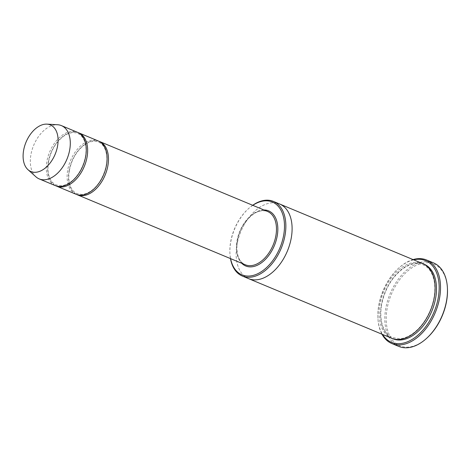 <?xml version="1.0" encoding="UTF-8"?>
<svg xmlns="http://www.w3.org/2000/svg" width="471" height="471" viewBox="0 0 471 471"><rect width="100%" height="100%" fill="white"/><g stroke="black" fill="none" stroke-linecap="round" stroke-linejoin="round"><path stroke-width="0.35" stroke-dasharray="2.35 1.77" d="M78.062 132.575A28.872 18.016 -67.4 0 0 48.189 162.395A28.872 18.016 -67.4 0 0 55.878 185.827M75.996 194.235A28.872 18.016 112.6 0 1 67.624 170.49A28.872 18.016 112.6 0 1 98.204 140.935M252.786 205.332A39.458 24.622 -67.4 0 0 248.158 208.947A39.458 24.622 -67.4 0 0 229.895 252.797A39.458 24.622 -67.4 0 0 230.584 258.632M248.576 278.638A40.418 25.222 112.6 0 1 236.854 245.391A40.418 25.222 112.6 0 1 279.662 204.014M248.417 278.567A40.418 25.222 112.6 0 1 236.854 245.391A40.418 25.222 112.6 0 1 279.503 203.949M252.68 205.285A40.418 25.222 -67.4 0 0 248.635 208.518A40.418 25.222 -67.4 0 0 230.607 242.789A40.418 25.222 -67.4 0 0 229.925 253.439A40.418 25.222 -67.4 0 0 230.478 258.585M391.578 338.207A40.418 25.222 112.6 0 1 379.856 304.961A40.418 25.222 112.6 0 1 422.664 263.583M426.956 338.025A44.268 27.624 112.6 0 1 396.358 343.877A44.268 27.624 112.6 0 1 386.979 309.394A44.268 27.624 112.6 0 1 419.467 264.019A44.268 27.624 112.6 0 1 447.45 288.829M98.886 141.247A28.872 18.016 -67.4 0 0 69.013 171.067A28.872 18.016 -67.4 0 0 76.702 194.505M55.172 185.562A28.872 18.016 112.6 0 1 46.8 161.812A28.872 18.016 112.6 0 1 77.374 132.263M35.908 176.813A28.872 18.016 112.6 0 1 30.833 155.165A28.872 18.016 112.6 0 1 57.597 124.744M413.65 259.827A44.268 27.624 -67.4 0 0 398.395 268.393A44.268 27.624 -67.4 0 0 377.901 317.589A44.268 27.624 -67.4 0 0 382.57 334.451M413.055 259.58A45.234 28.225 -67.4 0 0 398.866 267.964A45.234 28.225 -67.4 0 0 378.696 306.309A45.234 28.225 -67.4 0 0 377.93 318.231A45.234 28.225 -67.4 0 0 381.969 334.204M398.754 346.409A45.234 28.225 112.6 0 1 385.637 309.2A45.234 28.225 112.6 0 1 433.538 262.9M263.948 209.978A29.832 18.616 -67.4 0 0 239.992 231.273A29.832 18.616 -67.4 0 0 241.747 263.283M392.278 338.478A40.418 25.222 112.6 0 1 381.245 305.538A40.418 25.222 112.6 0 1 423.352 263.89M267.587 211.491A28.872 18.016 -67.4 0 0 239.851 231.214A28.872 18.016 -67.4 0 0 245.379 264.796C234.811 261.358 233.722 238.691 244.255 223.707C252.032 213.016 259.809 208.941 267.587 211.491M381.498 305.402C379.92 315.688 381.033 324.083 384.831 330.601C386.85 333.904 389.417 336.223 392.52 337.554L399.761 338.737C404.024 338.449 408.381 336.724 412.837 333.568C420.521 327.893 426.496 319.75 430.759 309.147C434.439 299.462 435.628 290.36 434.321 281.829C432.725 273.039 428.934 267.34 422.952 264.749C416.994 262.394 410.394 263.666 403.141 268.558C391.854 277.107 384.642 289.388 381.498 305.402M229.895 252.797L229.925 253.439M248.158 208.947L248.635 208.518M377.901 317.589L377.93 318.231M398.395 268.393L398.866 267.964M48.442 162.26C47.424 168.812 47.971 174.323 50.091 178.792C51.58 181.788 53.6 183.831 56.149 184.926L60.936 185.762C63.997 185.621 67.147 184.402 70.397 182.106C80.57 175.2 87.93 157.479 85.628 145.421C84.974 141.583 83.65 138.539 81.648 136.29C79.293 133.693 76.355 132.475 72.852 132.645C69.92 132.816 66.9 133.97 63.785 136.119C55.796 142.177 50.68 150.891 48.442 162.26M69.266 170.938C68.248 177.485 68.795 182.995 70.915 187.47C72.404 190.461 74.424 192.504 76.979 193.599L81.766 194.441C84.821 194.299 87.971 193.081 91.221 190.779C101.395 183.878 108.754 166.151 106.458 154.094C105.804 150.255 104.474 147.211 102.472 144.962C100.117 142.366 97.185 141.153 93.676 141.318C90.744 141.488 87.724 142.648 84.615 144.797C76.62 150.85 71.504 159.563 69.266 170.938"/><path stroke-width="0.71" d="M55.878 185.827A28.872 18.016 -67.4 0 0 56.561 186.139A28.872 18.016 -67.4 0 0 87.135 156.584A28.872 18.016 -67.4 0 0 78.763 132.84A28.872 18.016 -67.4 0 0 78.062 132.575M78.763 132.84L98.204 140.935A28.872 18.016 112.6 0 1 103.732 174.511A28.872 18.016 112.6 0 1 75.996 194.235L56.561 186.139M230.584 258.632A39.458 24.622 -67.4 0 0 257.225 273.963A39.458 24.622 -67.4 0 0 283.789 234.464A39.458 24.622 -67.4 0 0 252.786 205.332M279.503 203.949A40.418 25.222 112.6 0 1 279.662 204.014A40.418 25.222 112.6 0 1 287.398 251.025A40.418 25.222 112.6 0 1 248.576 278.638A40.418 25.222 112.6 0 1 248.417 278.567M248.576 278.638L391.578 338.207A40.418 25.222 112.6 0 0 430.406 310.595A40.418 25.222 112.6 0 0 422.664 263.583L279.662 204.014A40.418 25.222 112.6 0 1 287.398 251.025A40.418 25.222 112.6 0 1 248.576 278.638L242.33 276.035A40.418 25.222 -67.4 0 0 285.138 234.658A40.418 25.222 -67.4 0 0 273.416 201.411A40.418 25.222 -67.4 0 0 252.68 205.285M230.478 258.585A40.418 25.222 -67.4 0 0 242.33 276.035M426.596 260.01L433.538 262.9A45.234 28.225 112.6 0 1 447.421 288.187L447.45 288.829A44.268 27.624 112.6 0 1 426.956 338.025L426.485 338.455A45.234 28.225 112.6 0 1 398.754 346.409L391.813 343.518A45.234 28.225 -67.4 0 0 439.714 297.213A45.234 28.225 -67.4 0 0 426.596 260.01A45.234 28.225 -67.4 0 0 413.055 259.58M76.702 194.505A28.872 18.016 -67.4 0 0 77.385 194.817A28.872 18.016 -67.4 0 0 107.965 165.262A28.872 18.016 -67.4 0 0 99.593 141.512A28.872 18.016 -67.4 0 0 98.886 141.247M46.965 124.138L57.597 124.744A28.872 18.016 112.6 0 1 61.413 125.61L77.374 132.263A28.872 18.016 112.6 0 1 82.902 165.839A28.872 18.016 112.6 0 1 55.172 185.562L39.205 178.909A28.872 18.016 112.6 0 1 35.908 176.813L27.989 169.695A25.263 15.761 112.6 0 1 23.55 150.749A25.263 15.761 112.6 0 1 46.965 124.138A25.263 15.761 112.6 0 1 55.142 154.27A25.263 15.761 112.6 0 1 27.989 169.695M61.413 125.61A28.872 18.016 112.6 0 1 66.941 159.186A28.872 18.016 112.6 0 1 39.205 178.909M382.57 334.451A44.268 27.624 -67.4 0 0 413.597 338.508A44.268 27.624 -67.4 0 0 438.371 297.024A44.268 27.624 -67.4 0 0 413.65 259.827M381.969 334.204A45.234 28.225 -67.4 0 0 391.813 343.518M447.421 288.187A45.234 28.225 112.6 0 1 426.485 338.455M241.747 263.283A29.832 18.616 -67.4 0 0 262.276 262.176A29.832 18.616 -67.4 0 0 277.301 235.435A29.832 18.616 -67.4 0 0 263.948 209.978M423.352 263.89A40.418 25.222 112.6 0 1 431.795 311.172A40.418 25.222 112.6 0 1 392.278 338.478M77.385 194.817L245.379 264.796A28.872 18.016 -67.4 0 0 275.959 235.241A28.872 18.016 -67.4 0 0 267.587 211.491L99.593 141.512M279.662 204.014L273.416 201.411"/></g></svg>
